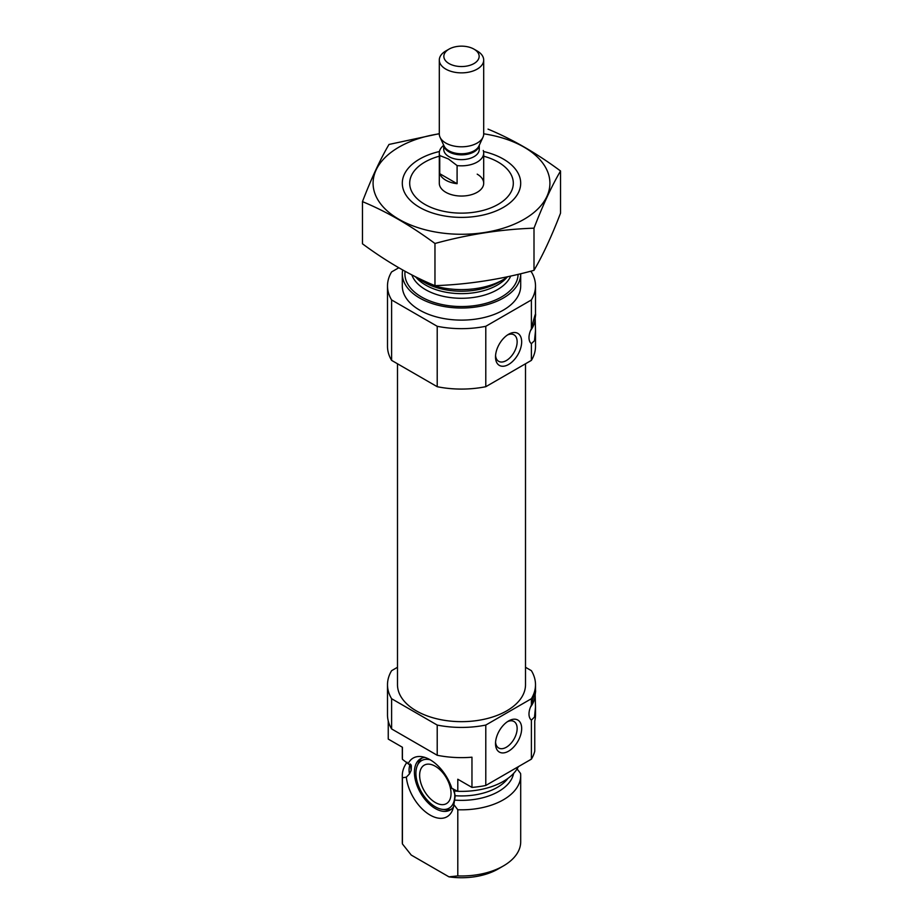 <?xml version="1.0" encoding="UTF-8"?>
<svg xmlns="http://www.w3.org/2000/svg" width="923" height="923" viewBox="0 0 923 923"><rect width="100%" height="100%" fill="white"/><g stroke="black" fill="none" stroke-linecap="round" stroke-linejoin="round"><path stroke-width="1.38" d="M495.57 355.528A15.299 8.826 120 0 0 498.674 361.32A15.299 8.826 120 0 0 513.973 352.482A15.299 8.826 120 0 0 513.973 334.818A15.299 8.826 120 0 0 507.408 335.014M388.248 720.955L388.248 739.081L402.416 747.261L402.416 759.341L411.323 766.194L411.197 770.278L409.489 773.889L406.339 777.166L402.416 777.777A59.199 34.174 180 0 1 402.301 775.632A59.199 34.174 180 0 1 407.066 762.19M411.254 765.409L411.323 766.194A50.684 29.259 180 0 1 411.058 764.902M408.358 763.263A33.874 19.556 -120 0 1 421.557 756.641A33.874 19.556 -120 0 1 451.855 788.38L457.796 791.311L457.796 779.231L471.965 787.411L471.965 757.206A74.002 42.723 180 0 1 437.214 755.268L391.606 728.928A74.002 42.723 180 0 1 387.498 714.91L387.498 684.704A74.002 42.723 180 0 1 391.606 670.686L397.49 667.283M516.661 768.351L520.584 773.497A59.199 34.174 180 0 1 520.699 775.632A59.199 34.174 180 0 1 457.796 809.748L453.862 804.602L455.258 795.718L453.101 788.796M531.394 759.144L531.394 720.102L534.509 717.044L535.502 707.156L535.502 714.91A74.002 42.723 180 0 1 534.752 720.955L534.752 751.16A74.002 42.723 180 0 1 531.394 759.144L485.786 785.473A74.002 42.723 180 0 1 471.965 787.411M525.51 667.283L531.394 670.686A74.002 42.723 180 0 1 535.502 684.704A74.002 42.723 180 0 1 531.394 698.723L531.394 705.137C535.109 690.196 536.367 686.689 535.178 694.615A14.064 8.122 -60 0 1 530.517 707.018M535.502 707.156L535.178 694.615A14.064 8.122 -60 0 0 534.971 692.423M531.394 698.723L485.786 725.063A74.002 42.723 180 0 1 437.214 725.063L437.214 755.268M437.214 725.063L391.606 698.723L391.606 728.928M485.786 725.063L485.786 785.473M391.606 698.723A74.002 42.723 180 0 1 387.498 684.704M402.416 759.341A59.199 34.174 180 0 1 402.301 757.206L402.301 747.192M518.391 766.655A59.199 34.174 180 0 1 457.796 791.311M402.416 777.777L402.416 843.934A59.199 34.174 180 0 1 402.301 841.788L402.301 775.632M457.796 809.748L457.796 875.904A59.199 34.174 180 0 0 503.358 865.959A59.199 34.174 180 0 0 520.699 841.788L520.699 775.632M402.416 843.934L411.243 855.067L448.97 876.85L457.796 875.904M503.358 865.959L498.132 868.981A51.803 29.905 180 0 1 448.97 876.85M525.51 363.777L525.51 684.704A64.01 36.955 180 0 1 461.5 721.659A64.01 36.955 180 0 1 397.49 684.704L397.49 363.777M535.502 330.746L535.502 346.356A74.002 42.723 180 0 1 531.394 360.374L531.394 343.691L534.509 340.633L535.502 330.746L535.178 318.204C536.367 310.278 535.109 313.785 531.394 328.726L531.394 299.952L485.786 326.292A74.002 42.723 180 0 1 437.214 326.292L391.606 299.952A74.002 42.723 180 0 1 387.498 285.934A74.002 42.723 180 0 1 391.606 271.916L398.782 267.774M530.333 271.304L531.394 271.916A74.002 42.723 180 0 1 535.502 285.934A74.002 42.723 180 0 1 531.394 299.952M483.698 156.206A51.803 29.905 180 0 1 498.132 162.079L498.132 162.079A51.803 29.905 180 0 1 498.132 204.375A51.803 29.905 180 0 1 424.868 204.375A51.803 29.905 180 0 1 424.868 162.079A51.803 29.905 180 0 1 439.302 156.206M477.203 174.159A22.198 12.818 180 0 1 483.698 183.227A22.198 12.818 180 0 1 461.5 196.045A22.198 12.818 180 0 1 439.302 183.227L439.302 153.01A22.198 12.818 180 0 1 443.744 145.326L443.744 149.388A17.756 10.257 180 0 0 448.947 156.645A17.756 10.257 180 0 0 468.296 158.86A17.756 10.257 180 0 0 479.256 149.388L479.256 145.292M507.892 276.658A59.199 34.174 180 0 1 503.358 279.588A59.199 34.174 180 0 1 419.642 279.588A59.199 34.174 180 0 1 414.623 276.3M520.699 273.727A59.199 34.174 180 0 1 520.699 273.854A59.199 34.174 180 0 1 461.5 308.028A59.199 34.174 180 0 1 402.301 273.854A59.199 34.174 180 0 1 402.682 269.989M520.699 273.854L520.699 285.934A59.199 34.174 180 0 1 461.5 320.119A59.199 34.174 180 0 1 402.301 285.934L402.301 273.854M531.394 360.374L485.786 386.714A74.002 42.723 180 0 1 437.214 386.714L391.606 360.374L391.606 299.952M437.214 386.714L437.214 326.292M391.606 360.374A74.002 42.723 180 0 1 387.498 346.356L387.498 285.934M495.513 356.924A18.495 10.684 120 0 0 508.596 364.481A18.495 10.684 120 0 0 521.668 341.822A18.495 10.684 120 0 0 508.596 334.276A18.495 10.684 120 0 0 495.513 356.924M531.394 343.691A14.064 8.122 -60 0 1 531.394 328.726M485.786 386.714L485.786 326.292M534.971 316.024A14.064 8.122 -60 0 1 535.178 318.204A14.064 8.122 -60 0 1 530.517 330.607M495.513 743.615A18.495 10.684 120 0 0 508.596 751.16A18.495 10.684 120 0 0 521.668 728.501A18.495 10.684 120 0 0 508.596 720.955A18.495 10.684 120 0 0 495.513 743.615M531.394 720.102A14.064 8.122 -60 0 1 531.394 705.137M406.339 777.166A33.874 19.556 -120 0 0 427.245 813.221A33.874 19.556 -120 0 0 452.478 810.198A33.874 19.556 -120 0 0 453.862 804.602M453.481 806.91A29.594 17.087 60 0 1 450.136 810.025A29.594 17.087 60 0 1 420.542 792.938A29.594 17.087 60 0 1 420.542 758.764A29.594 17.087 60 0 1 424.915 757.414M451.393 809.171A29.594 17.087 60 0 1 445.417 809.771L442.267 809.344A27.459 15.853 60 0 1 421.603 792.315A27.459 15.853 60 0 1 417.196 765.917A27.459 15.853 60 0 1 430.164 759.791M417.196 765.917L418.407 762.975A29.594 17.087 60 0 1 421.903 758.106M454.474 791.588A27.459 15.853 60 0 1 442.267 809.344M435.333 766.263A22.198 12.818 60 0 1 449.836 785.831A22.198 12.818 60 0 1 446.432 803.621A22.198 12.818 60 0 1 424.234 790.803A22.198 12.818 60 0 1 424.234 765.167A22.198 12.818 60 0 1 435.333 766.263M495.57 742.207A15.299 8.826 120 0 0 498.674 747.999A15.299 8.826 120 0 0 513.973 739.161A15.299 8.826 120 0 0 513.973 721.498A15.299 8.826 120 0 0 507.408 721.705M483.698 133.812A88.423 51.053 180 0 1 541.836 204.548A88.423 51.053 180 0 1 410.977 225.12A88.423 51.053 180 0 1 398.978 147.126A88.423 51.053 180 0 1 439.302 133.812M483.548 151.51A59.199 34.174 180 0 1 503.358 207.387A59.199 34.174 180 0 1 419.642 207.387A59.199 34.174 180 0 1 419.642 159.056A59.199 34.174 180 0 1 439.452 151.51M439.302 133.662L388.998 144.45C380.149 159.552 371.311 178.612 362.462 201.629C386.322 211.459 410.481 225.408 434.964 243.487C467.973 234.43 500.993 229.319 534.002 228.166C542.851 205.148 551.689 186.088 560.538 170.986C536.678 153.264 512.519 139.315 488.036 129.128M362.462 201.629L362.462 243.799C386.933 261.878 411.104 275.827 434.964 285.657L434.964 243.487M560.538 170.986L560.538 213.155C551.689 236.173 542.851 255.233 534.002 270.335C500.993 279.392 467.973 284.503 434.964 285.657M534.002 228.166L534.002 270.335M439.74 173.686A22.198 12.818 0 0 0 445.797 180.204A22.198 12.818 0 0 0 457.093 183.7L439.74 173.686L439.74 155.56A22.198 12.818 180 0 1 439.302 153.01M483.26 150.472A22.198 12.818 180 0 1 483.698 153.01A22.198 12.818 180 0 1 457.093 165.575L457.093 183.7M457.093 165.575L448.416 158.952L439.74 155.56M449.016 63.56A17.664 10.199 180 0 1 449.016 49.138A17.664 10.199 180 0 1 473.984 49.138A17.664 10.199 180 0 1 473.984 63.56A17.664 10.199 180 0 1 449.016 63.56M473.984 49.138L477.203 50.984A22.198 12.818 180 0 1 483.698 60.053A22.198 12.818 180 0 1 469.992 71.89A22.198 12.818 180 0 1 445.797 69.11A22.198 12.818 180 0 1 439.302 60.053A22.198 12.818 180 0 1 445.797 50.984L449.016 49.138M483.698 60.053L483.698 133.997A22.198 12.818 180 0 1 482.948 137.296A22.198 12.818 180 0 1 467.257 146.365A22.198 12.818 180 0 1 445.797 143.053A22.198 12.818 180 0 1 440.052 137.296A22.198 12.818 180 0 1 439.302 133.997L439.302 60.053M457.623 791.219A50.684 29.259 180 0 1 454.301 791.011M411.197 770.278A50.684 29.259 180 0 1 410.816 766.678L410.816 764.532M507.962 778.389A50.684 29.259 180 0 1 455.258 795.718M409.489 773.889A52.426 30.263 180 0 1 410.17 763.944M513.603 773.428A52.426 30.263 180 0 1 454.935 800.126M503.358 279.588L498.57 282.357A52.426 30.263 180 0 1 424.43 282.357L419.642 279.588M506.969 277.315A50.684 29.259 180 0 1 461.5 293.641A50.684 29.259 180 0 1 416.031 277.315M510.707 276.046A50.684 29.259 180 0 1 460.473 298.279A50.684 29.259 180 0 1 411.843 274.892M518.103 274.35A56.603 32.686 180 0 1 458.858 306.505A56.603 32.686 180 0 1 405.07 271.304M482.948 137.296L478.922 146.03A18.022 10.407 180 0 1 466.184 153.403A18.022 10.407 180 0 1 448.751 150.714A18.022 10.407 180 0 1 444.078 146.03L440.052 137.296M479.199 145.419A17.756 10.257 180 0 1 467.626 154.21A17.756 10.257 180 0 1 448.947 151.845A17.756 10.257 180 0 1 443.801 145.419M535.502 684.704L535.502 690.035M535.502 313.635L535.502 285.934M483.698 153.01L483.698 183.227"/></g></svg>
